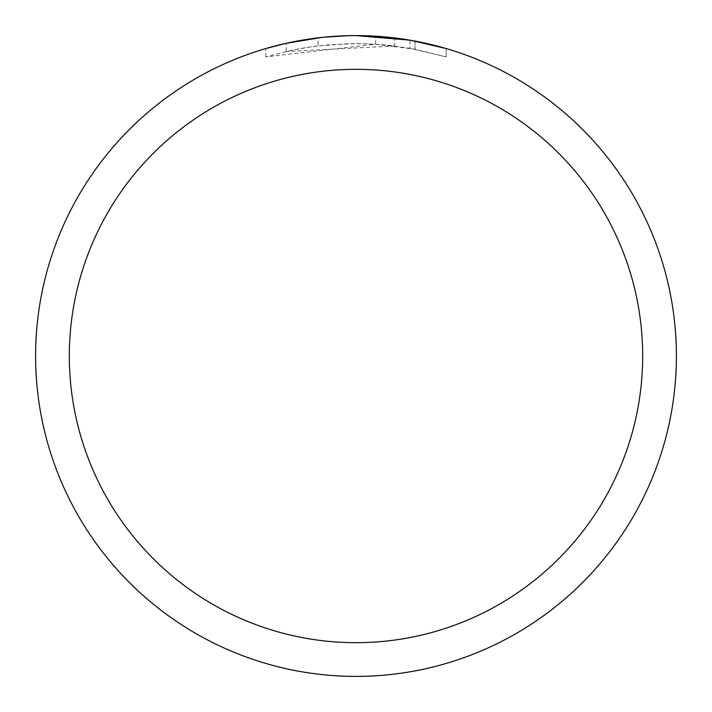 <?xml version="1.0" encoding="UTF-8"?>
<svg xmlns="http://www.w3.org/2000/svg" width="712" height="712" viewBox="0 0 712 712"><rect width="100%" height="100%" fill="white"/><g stroke="black" fill="none" stroke-linecap="round" stroke-linejoin="round"><path stroke-width="0.53" stroke-dasharray="3.56 2.67" d="M338.574 36.072L356 35.609L394.662 37.941L356 35.6A320.4 320.4 0 0 1 676.4 356A320.4 320.4 0 0 1 356 676.4A320.4 320.4 0 0 1 35.6 356A320.4 320.4 0 0 1 356 35.6L375.571 36.196L411.349 40.415M446.202 48.558L409.925 40.175L409.925 48.3L446.202 56.916L446.202 48.558L446.202 56.916L414.927 49.217L375.571 44.224L265.816 56.916L292.855 50.054L311.18 46.841L329.665 44.723L357.549 43.61L376.141 44.26L394.662 46.013L394.662 37.941M394.662 46.013L286.18 51.513A312.39 312.39 0 0 1 318.068 45.924L348.008 43.708L366.555 43.788L385.147 44.972L409.916 48.3M333.75 36.374L318.068 37.861L318.068 45.924L318.068 37.852A320.4 320.4 0 0 0 286.18 43.298L292.365 41.981M323.195 37.282L321.762 37.433M286.18 51.513L286.18 43.298L286.18 51.513M414.927 49.217L414.927 41.065L414.927 49.217M375.571 44.224L375.571 36.196M265.816 56.916L265.816 48.558L278.419 45.132L310.441 38.857L336.42 36.196L356 35.6L348.008 35.698M307.522 39.294L310.307 38.875M318.068 37.852L326.363 36.971M331.285 36.552L332.477 36.463M334.364 36.33L337.248 36.152M342.339 35.894L349.859 35.662M356 35.6A320.4 320.4 0 0 1 676.4 356A320.4 320.4 0 0 1 356 676.4A320.391 320.391 0 0 1 35.609 356A320.391 320.391 0 0 1 356 35.609A320.391 320.391 0 0 1 676.391 356A320.391 320.391 0 0 1 356 676.391A320.4 320.4 0 0 1 35.6 356A320.4 320.4 0 0 1 356 35.6M415.052 41.091L415.052 49.244"/><path stroke-width="1.07" d="M349.859 35.662L356 35.6A320.4 320.4 0 0 1 676.4 356A320.4 320.4 0 0 1 356 676.4A320.4 320.4 0 0 1 35.6 356A320.4 320.4 0 0 1 356 35.6L409.925 40.175M411.349 40.415L446.202 48.558M356 69.322A286.678 286.678 0 0 1 642.678 356A286.678 286.678 0 0 1 356 642.678A286.678 286.678 0 0 1 69.322 356A286.678 286.678 0 0 1 356 69.322M321.762 37.433L286.18 43.298L265.816 48.558M333.75 36.374L338.574 36.072M292.365 41.981L307.522 39.294M310.307 38.875L318.068 37.852M326.363 36.971L331.285 36.552M332.477 36.463L334.364 36.33M337.248 36.152L342.339 35.894M348.008 35.698L323.195 37.282"/></g></svg>
